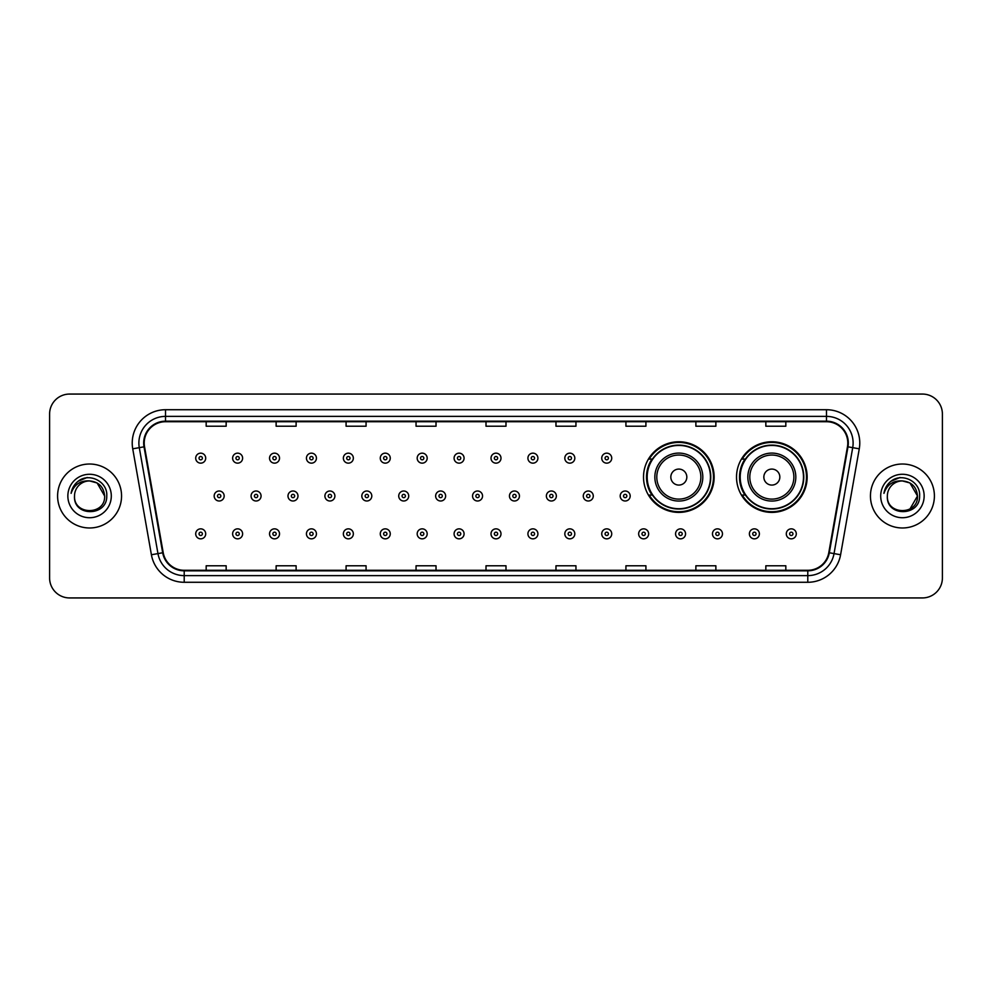 <?xml version="1.0" encoding="UTF-8"?>
<svg xmlns="http://www.w3.org/2000/svg" width="992" height="992" viewBox="0 0 992 992"><rect width="100%" height="100%" fill="white"/><g stroke="black" fill="none" stroke-linecap="round" stroke-linejoin="round"><path stroke-width="1.49" d="M736.523 477.078A35.315 35.315 0 0 0 771.838 512.393A35.315 35.315 0 0 0 807.153 477.078A35.315 35.315 0 0 0 771.838 441.762A35.315 35.315 0 0 0 736.523 477.078M643.51 477.078A35.315 35.315 0 0 0 678.826 512.393A35.315 35.315 0 0 0 714.141 477.078A35.315 35.315 0 0 0 678.826 441.762A35.315 35.315 0 0 0 643.51 477.078M651.98 495.07A32.314 32.314 0 0 1 651.98 459.085M744.992 495.07A32.314 32.314 0 0 1 744.992 459.085M49.6 414.048L49.6 577.952A19.989 19.989 0 0 0 69.589 597.94L922.411 597.94A19.989 19.989 0 0 0 942.4 577.952L942.4 414.048A19.989 19.989 0 0 0 922.411 394.06L69.589 394.06A19.989 19.989 0 0 0 49.6 414.048L49.6 577.952M57.598 496A31.98 31.98 0 0 0 89.578 527.98A31.98 31.98 0 0 0 121.557 496A31.98 31.98 0 0 0 89.578 464.02A31.98 31.98 0 0 0 57.598 496A31.98 31.98 0 0 0 89.578 527.98A31.98 31.98 0 0 0 121.557 496A31.98 31.98 0 0 0 89.578 464.02A31.98 31.98 0 0 0 57.598 496M870.443 496A31.98 31.98 0 0 0 902.422 527.98A31.98 31.98 0 0 0 934.402 496A31.98 31.98 0 0 0 902.422 464.02A31.98 31.98 0 0 0 870.443 496A31.98 31.98 0 0 0 902.422 527.98A31.98 31.98 0 0 0 934.402 496A31.98 31.98 0 0 0 902.422 464.02A31.98 31.98 0 0 0 870.443 496M144.212 443.027A21.316 21.316 0 0 1 165.528 421.712L826.472 421.712A21.316 21.316 0 0 1 847.466 446.735L828.791 552.668A21.316 21.316 0 0 1 807.786 570.288L184.214 570.288A21.316 21.316 0 0 1 163.209 552.668L144.534 446.735A21.316 21.316 0 0 1 144.212 443.027M143.679 443.027A21.849 21.849 0 0 0 144.014 446.822L162.688 552.767A21.849 21.849 0 0 0 184.214 570.822L807.786 570.822A21.849 21.849 0 0 0 829.312 552.767L847.986 446.822A21.849 21.849 0 0 0 826.472 421.178L165.528 421.178A21.849 21.849 0 0 0 143.679 443.027M132.73 448.818A33.319 33.319 0 0 1 165.528 409.721L826.472 409.721A33.319 33.319 0 0 1 859.27 448.818L840.596 554.751A33.319 33.319 0 0 1 807.786 582.279L184.214 582.279A33.319 33.319 0 0 1 151.404 554.751L132.73 448.818L139.289 447.665A26.648 26.648 0 0 1 165.528 416.38L826.472 416.38A26.648 26.648 0 0 1 852.711 447.665L834.036 553.598A26.648 26.648 0 0 1 807.786 575.62L184.214 575.62A26.648 26.648 0 0 1 157.964 553.598L139.289 447.665A26.648 26.648 0 0 1 138.88 443.027M922.411 394.06L69.589 394.06M69.589 597.94L922.411 597.94M942.4 577.952L942.4 414.048M486.006 421.712L486.006 426.225L505.994 426.225L505.994 421.712M416.045 421.712L416.045 426.225L436.034 426.225L436.034 421.712M346.084 421.712L346.084 426.225L366.073 426.225L366.073 421.712M276.136 421.712L276.136 426.225L296.124 426.225L296.124 421.712M206.175 421.712L206.175 426.225L226.164 426.225L226.164 421.712M555.966 421.712L555.966 426.225L575.955 426.225L575.955 421.712M625.927 421.712L625.927 426.225L645.916 426.225L645.916 421.712M695.876 421.712L695.876 426.225L715.864 426.225L715.864 421.712M765.836 421.712L765.836 426.225L785.825 426.225L785.825 421.712M505.994 570.288L505.994 565.775L486.006 565.775L486.006 570.288M436.034 570.288L436.034 565.775L416.045 565.775L416.045 570.288M366.073 570.288L366.073 565.775L346.084 565.775L346.084 570.288M296.124 570.288L296.124 565.775L276.136 565.775L276.136 570.288M226.164 570.288L226.164 565.775L206.175 565.775L206.175 570.288M575.955 570.288L575.955 565.775L555.966 565.775L555.966 570.288M645.916 570.288L645.916 565.775L625.927 565.775L625.927 570.288M715.864 570.288L715.864 565.775L695.876 565.775L695.876 570.288M785.825 570.288L785.825 565.775L765.836 565.775L765.836 570.288M104.644 496C105.561 515.431 73.594 515.431 74.512 496C73.11 517.055 107.421 516.572 106.752 496C107.917 481.591 89.206 472.266 78.132 481.256C74.214 484.394 71.87 488.424 71.102 493.359C74.202 484.53 80.352 480.388 89.578 480.934L97.104 482.955L104.644 496C105.561 515.431 73.594 515.431 74.512 496C73.594 515.431 105.561 515.431 104.644 496C105.561 515.431 73.594 515.431 74.512 496C73.594 515.431 105.561 515.431 104.644 496L97.104 482.955L89.578 480.934L97.104 482.955L104.644 496C103.738 486.849 98.729 481.827 89.578 480.934A15.066 15.066 0 0 0 74.512 496M67.853 496A21.725 21.725 0 0 0 89.578 517.725A21.725 21.725 0 0 0 111.302 496A21.725 21.725 0 0 0 89.578 474.275A21.725 21.725 0 0 0 67.853 496M78.12 481.256L87.197 477.487M686.824 477.078A7.998 7.998 0 0 0 678.826 469.08A7.998 7.998 0 0 0 670.828 477.078A7.998 7.998 0 0 0 678.826 485.076A7.998 7.998 0 0 0 686.824 477.078M702.807 477.078A23.982 23.982 0 0 0 678.826 453.096A23.982 23.982 0 0 0 654.844 477.078A23.982 23.982 0 0 0 678.826 501.059A23.982 23.982 0 0 0 702.807 477.078A23.982 23.982 0 0 1 678.826 501.059A23.982 23.982 0 0 1 654.844 477.078M710.47 477.078A31.645 31.645 0 0 0 678.826 445.433A31.645 31.645 0 0 0 647.181 477.078A31.645 31.645 0 0 0 678.826 508.722A31.645 31.645 0 0 0 710.47 477.078M713.471 477.078A34.646 34.646 0 0 1 649.214 495.07L652.426 495.07A31.942 31.942 0 0 0 710.768 477.152A31.942 31.942 0 0 0 652.426 459.085L649.214 459.085A34.646 34.646 0 0 1 713.471 477.078M779.836 477.078A7.998 7.998 0 0 0 771.838 469.08A7.998 7.998 0 0 0 763.84 477.078A7.998 7.998 0 0 0 771.838 485.076A7.998 7.998 0 0 0 779.836 477.078M795.82 477.078A23.982 23.982 0 0 0 771.838 453.096A23.982 23.982 0 0 0 747.844 477.078A23.982 23.982 0 0 0 771.838 501.059A23.982 23.982 0 0 0 795.82 477.078A23.982 23.982 0 0 1 771.838 501.059A23.982 23.982 0 0 1 747.844 477.078M803.483 477.078A31.645 31.645 0 0 0 771.838 445.433A31.645 31.645 0 0 0 740.193 477.078A31.645 31.645 0 0 0 771.838 508.722A31.645 31.645 0 0 0 803.483 477.078M806.484 477.078A34.646 34.646 0 0 1 742.227 495.07L745.438 495.07A31.942 31.942 0 0 0 803.78 477.152A31.942 31.942 0 0 0 745.438 459.085L742.227 459.085A34.646 34.646 0 0 1 806.484 477.078M902.422 480.934C911.574 481.827 916.596 486.849 917.488 496L909.949 509.045L917.488 496C918.406 515.431 886.439 515.431 887.356 496C885.955 517.055 920.278 516.572 919.596 496C920.762 481.591 902.05 472.266 890.977 481.256C887.059 484.394 884.715 488.424 883.946 493.359C887.046 484.53 893.209 480.388 902.422 480.934L909.949 482.955L917.488 496C918.406 515.431 886.439 515.431 887.356 496C886.439 515.431 918.406 515.431 917.488 496L909.949 482.955L902.422 480.934L909.949 482.955L917.488 496L909.949 482.955L902.422 480.934A15.066 15.066 0 0 0 887.356 496M880.698 496A21.725 21.725 0 0 0 902.422 517.725A21.725 21.725 0 0 0 924.147 496A21.725 21.725 0 0 0 902.422 474.275A21.725 21.725 0 0 0 880.698 496M890.965 481.256L900.042 477.487M205.704 458.155A4.997 4.997 0 0 1 200.706 463.152A4.997 4.997 0 0 1 195.709 458.155A4.997 4.997 0 0 1 200.706 453.158A4.997 4.997 0 0 1 205.704 458.155A4.997 4.997 0 0 0 200.706 453.158A4.997 4.997 0 0 0 195.709 458.155M242.618 458.155A4.997 4.997 0 0 1 237.621 463.152A4.997 4.997 0 0 1 232.624 458.155A4.997 4.997 0 0 1 237.621 453.158A4.997 4.997 0 0 1 242.618 458.155A4.997 4.997 0 0 0 237.621 453.158A4.997 4.997 0 0 0 232.624 458.155M279.533 458.155A4.997 4.997 0 0 1 274.536 463.152A4.997 4.997 0 0 1 269.539 458.155A4.997 4.997 0 0 1 274.536 453.158A4.997 4.997 0 0 1 279.533 458.155A4.997 4.997 0 0 0 274.536 453.158A4.997 4.997 0 0 0 269.539 458.155M316.436 458.155A4.997 4.997 0 0 1 311.438 463.152A4.997 4.997 0 0 1 306.441 458.155A4.997 4.997 0 0 1 311.438 453.158A4.997 4.997 0 0 1 316.436 458.155A4.997 4.997 0 0 0 311.438 453.158A4.997 4.997 0 0 0 306.441 458.155M353.35 458.155A4.997 4.997 0 0 1 348.353 463.152A4.997 4.997 0 0 1 343.356 458.155A4.997 4.997 0 0 1 348.353 453.158A4.997 4.997 0 0 1 353.35 458.155A4.997 4.997 0 0 0 348.353 453.158A4.997 4.997 0 0 0 343.356 458.155M390.265 458.155A4.997 4.997 0 0 1 385.268 463.152A4.997 4.997 0 0 1 380.271 458.155A4.997 4.997 0 0 1 385.268 453.158A4.997 4.997 0 0 1 390.265 458.155A4.997 4.997 0 0 0 385.268 453.158A4.997 4.997 0 0 0 380.271 458.155M427.18 458.155A4.997 4.997 0 0 1 422.183 463.152A4.997 4.997 0 0 1 417.186 458.155A4.997 4.997 0 0 1 422.183 453.158A4.997 4.997 0 0 1 427.18 458.155A4.997 4.997 0 0 0 422.183 453.158A4.997 4.997 0 0 0 417.186 458.155M464.082 458.155A4.997 4.997 0 0 1 459.085 463.152A4.997 4.997 0 0 1 454.088 458.155A4.997 4.997 0 0 1 459.085 453.158A4.997 4.997 0 0 1 464.082 458.155A4.997 4.997 0 0 0 459.085 453.158A4.997 4.997 0 0 0 454.088 458.155M500.997 458.155A4.997 4.997 0 0 1 496 463.152A4.997 4.997 0 0 1 491.003 458.155A4.997 4.997 0 0 1 496 453.158A4.997 4.997 0 0 1 500.997 458.155A4.997 4.997 0 0 0 496 453.158A4.997 4.997 0 0 0 491.003 458.155M537.912 458.155A4.997 4.997 0 0 1 532.915 463.152A4.997 4.997 0 0 1 527.918 458.155A4.997 4.997 0 0 1 532.915 453.158A4.997 4.997 0 0 1 537.912 458.155A4.997 4.997 0 0 0 532.915 453.158A4.997 4.997 0 0 0 527.918 458.155M574.814 458.155A4.997 4.997 0 0 1 569.817 463.152A4.997 4.997 0 0 1 564.82 458.155A4.997 4.997 0 0 1 569.817 453.158A4.997 4.997 0 0 1 574.814 458.155A4.997 4.997 0 0 0 569.817 453.158A4.997 4.997 0 0 0 564.82 458.155M611.729 458.155A4.997 4.997 0 0 1 606.732 463.152A4.997 4.997 0 0 1 601.735 458.155A4.997 4.997 0 0 1 606.732 453.158A4.997 4.997 0 0 1 611.729 458.155A4.997 4.997 0 0 0 606.732 453.158A4.997 4.997 0 0 0 601.735 458.155M214.173 496A4.997 4.997 0 0 1 219.17 491.003A4.997 4.997 0 0 1 224.167 496A4.997 4.997 0 0 1 219.17 500.997A4.997 4.997 0 0 1 214.173 496A4.997 4.997 0 0 0 219.17 500.997A4.997 4.997 0 0 0 224.167 496M251.075 496A4.997 4.997 0 0 1 256.072 491.003A4.997 4.997 0 0 1 261.07 496A4.997 4.997 0 0 1 256.072 500.997A4.997 4.997 0 0 1 251.075 496A4.997 4.997 0 0 0 256.072 500.997A4.997 4.997 0 0 0 261.07 496M287.99 496A4.997 4.997 0 0 1 292.987 491.003A4.997 4.997 0 0 1 297.984 496A4.997 4.997 0 0 1 292.987 500.997A4.997 4.997 0 0 1 287.99 496A4.997 4.997 0 0 0 292.987 500.997A4.997 4.997 0 0 0 297.984 496M324.905 496A4.997 4.997 0 0 1 329.902 491.003A4.997 4.997 0 0 1 334.899 496A4.997 4.997 0 0 1 329.902 500.997A4.997 4.997 0 0 1 324.905 496A4.997 4.997 0 0 0 329.902 500.997A4.997 4.997 0 0 0 334.899 496M361.82 496A4.997 4.997 0 0 1 366.804 491.003A4.997 4.997 0 0 1 371.802 496A4.997 4.997 0 0 1 366.804 500.997A4.997 4.997 0 0 1 361.82 496A4.997 4.997 0 0 0 366.804 500.997A4.997 4.997 0 0 0 371.802 496M398.722 496A4.997 4.997 0 0 1 403.719 491.003A4.997 4.997 0 0 1 408.716 496A4.997 4.997 0 0 1 403.719 500.997A4.997 4.997 0 0 1 398.722 496A4.997 4.997 0 0 0 403.719 500.997A4.997 4.997 0 0 0 408.716 496M435.637 496A4.997 4.997 0 0 1 440.634 491.003A4.997 4.997 0 0 1 445.631 496A4.997 4.997 0 0 1 440.634 500.997A4.997 4.997 0 0 1 435.637 496A4.997 4.997 0 0 0 440.634 500.997A4.997 4.997 0 0 0 445.631 496M472.552 496A4.997 4.997 0 0 1 477.549 491.003A4.997 4.997 0 0 1 482.546 496A4.997 4.997 0 0 1 477.549 500.997A4.997 4.997 0 0 1 472.552 496A4.997 4.997 0 0 0 477.549 500.997A4.997 4.997 0 0 0 482.546 496M509.454 496A4.997 4.997 0 0 1 514.451 491.003A4.997 4.997 0 0 1 519.448 496A4.997 4.997 0 0 1 514.451 500.997A4.997 4.997 0 0 1 509.454 496A4.997 4.997 0 0 0 514.451 500.997A4.997 4.997 0 0 0 519.448 496M546.369 496A4.997 4.997 0 0 1 551.366 491.003A4.997 4.997 0 0 1 556.363 496A4.997 4.997 0 0 1 551.366 500.997A4.997 4.997 0 0 1 546.369 496A4.997 4.997 0 0 0 551.366 500.997A4.997 4.997 0 0 0 556.363 496M583.284 496A4.997 4.997 0 0 1 588.281 491.003A4.997 4.997 0 0 1 593.278 496A4.997 4.997 0 0 1 588.281 500.997A4.997 4.997 0 0 1 583.284 496A4.997 4.997 0 0 0 588.281 500.997A4.997 4.997 0 0 0 593.278 496M620.198 496A4.997 4.997 0 0 1 625.196 491.003A4.997 4.997 0 0 1 630.18 496A4.997 4.997 0 0 1 625.196 500.997A4.997 4.997 0 0 1 620.198 496A4.997 4.997 0 0 0 625.196 500.997A4.997 4.997 0 0 0 630.18 496M195.709 533.845A4.997 4.997 0 0 1 200.706 528.848A4.997 4.997 0 0 1 205.704 533.845A4.997 4.997 0 0 1 200.706 538.842A4.997 4.997 0 0 1 195.709 533.845A4.997 4.997 0 0 0 200.706 538.842A4.997 4.997 0 0 0 205.704 533.845M232.624 533.845A4.997 4.997 0 0 1 237.621 528.848A4.997 4.997 0 0 1 242.618 533.845A4.997 4.997 0 0 1 237.621 538.842A4.997 4.997 0 0 1 232.624 533.845A4.997 4.997 0 0 0 237.621 538.842A4.997 4.997 0 0 0 242.618 533.845M269.539 533.845A4.997 4.997 0 0 1 274.536 528.848A4.997 4.997 0 0 1 279.533 533.845A4.997 4.997 0 0 1 274.536 538.842A4.997 4.997 0 0 1 269.539 533.845A4.997 4.997 0 0 0 274.536 538.842A4.997 4.997 0 0 0 279.533 533.845M306.441 533.845A4.997 4.997 0 0 1 311.438 528.848A4.997 4.997 0 0 1 316.436 533.845A4.997 4.997 0 0 1 311.438 538.842A4.997 4.997 0 0 1 306.441 533.845A4.997 4.997 0 0 0 311.438 538.842A4.997 4.997 0 0 0 316.436 533.845M343.356 533.845A4.997 4.997 0 0 1 348.353 528.848A4.997 4.997 0 0 1 353.35 533.845A4.997 4.997 0 0 1 348.353 538.842A4.997 4.997 0 0 1 343.356 533.845A4.997 4.997 0 0 0 348.353 538.842A4.997 4.997 0 0 0 353.35 533.845M380.271 533.845A4.997 4.997 0 0 1 385.268 528.848A4.997 4.997 0 0 1 390.265 533.845A4.997 4.997 0 0 1 385.268 538.842A4.997 4.997 0 0 1 380.271 533.845A4.997 4.997 0 0 0 385.268 538.842A4.997 4.997 0 0 0 390.265 533.845M417.186 533.845A4.997 4.997 0 0 1 422.183 528.848A4.997 4.997 0 0 1 427.18 533.845A4.997 4.997 0 0 1 422.183 538.842A4.997 4.997 0 0 1 417.186 533.845A4.997 4.997 0 0 0 422.183 538.842A4.997 4.997 0 0 0 427.18 533.845M454.088 533.845A4.997 4.997 0 0 1 459.085 528.848A4.997 4.997 0 0 1 464.082 533.845A4.997 4.997 0 0 1 459.085 538.842A4.997 4.997 0 0 1 454.088 533.845A4.997 4.997 0 0 0 459.085 538.842A4.997 4.997 0 0 0 464.082 533.845M491.003 533.845A4.997 4.997 0 0 1 496 528.848A4.997 4.997 0 0 1 500.997 533.845A4.997 4.997 0 0 1 496 538.842A4.997 4.997 0 0 1 491.003 533.845A4.997 4.997 0 0 0 496 538.842A4.997 4.997 0 0 0 500.997 533.845M527.918 533.845A4.997 4.997 0 0 1 532.915 528.848A4.997 4.997 0 0 1 537.912 533.845A4.997 4.997 0 0 1 532.915 538.842A4.997 4.997 0 0 1 527.918 533.845A4.997 4.997 0 0 0 532.915 538.842A4.997 4.997 0 0 0 537.912 533.845M564.82 533.845A4.997 4.997 0 0 1 569.817 528.848A4.997 4.997 0 0 1 574.814 533.845A4.997 4.997 0 0 1 569.817 538.842A4.997 4.997 0 0 1 564.82 533.845A4.997 4.997 0 0 0 569.817 538.842A4.997 4.997 0 0 0 574.814 533.845M601.735 533.845A4.997 4.997 0 0 1 606.732 528.848A4.997 4.997 0 0 1 611.729 533.845A4.997 4.997 0 0 1 606.732 538.842A4.997 4.997 0 0 1 601.735 533.845A4.997 4.997 0 0 0 606.732 538.842A4.997 4.997 0 0 0 611.729 533.845M638.65 533.845A4.997 4.997 0 0 1 643.647 528.848A4.997 4.997 0 0 1 648.644 533.845A4.997 4.997 0 0 1 643.647 538.842A4.997 4.997 0 0 1 638.65 533.845A4.997 4.997 0 0 0 643.647 538.842A4.997 4.997 0 0 0 648.644 533.845M675.564 533.845A4.997 4.997 0 0 1 680.562 528.848A4.997 4.997 0 0 1 685.559 533.845A4.997 4.997 0 0 1 680.562 538.842A4.997 4.997 0 0 1 675.564 533.845A4.997 4.997 0 0 0 680.562 538.842A4.997 4.997 0 0 0 685.559 533.845M712.467 533.845A4.997 4.997 0 0 1 717.464 528.848A4.997 4.997 0 0 1 722.461 533.845A4.997 4.997 0 0 1 717.464 538.842A4.997 4.997 0 0 1 712.467 533.845A4.997 4.997 0 0 0 717.464 538.842A4.997 4.997 0 0 0 722.461 533.845M749.382 533.845A4.997 4.997 0 0 1 754.379 528.848A4.997 4.997 0 0 1 759.376 533.845A4.997 4.997 0 0 1 754.379 538.842A4.997 4.997 0 0 1 749.382 533.845A4.997 4.997 0 0 0 754.379 538.842A4.997 4.997 0 0 0 759.376 533.845M786.296 533.845A4.997 4.997 0 0 1 791.294 528.848A4.997 4.997 0 0 1 796.291 533.845A4.997 4.997 0 0 1 791.294 538.842A4.997 4.997 0 0 1 786.296 533.845A4.997 4.997 0 0 0 791.294 538.842A4.997 4.997 0 0 0 796.291 533.845M826.472 409.721L826.472 421.178M139.289 447.665L144.014 446.822M184.214 582.279L184.214 570.822M807.786 570.822L807.786 582.279M829.312 552.767L840.596 554.751M151.404 554.751L162.688 552.767M847.986 446.822L859.27 448.818M165.528 409.721L165.528 421.178M700.86 477.078A22.035 22.035 0 0 0 678.826 455.043A22.035 22.035 0 0 0 656.791 477.078A22.035 22.035 0 0 0 678.826 499.112A22.035 22.035 0 0 0 700.86 477.078M793.873 477.078A22.035 22.035 0 0 0 771.838 455.043A22.035 22.035 0 0 0 749.803 477.078A22.035 22.035 0 0 0 771.838 499.112A22.035 22.035 0 0 0 793.873 477.078M199.045 458.155A1.662 1.662 0 0 0 200.706 459.817A1.662 1.662 0 0 0 202.38 458.155A1.662 1.662 0 0 0 200.706 456.494A1.662 1.662 0 0 0 199.045 458.155M235.96 458.155A1.662 1.662 0 0 0 237.621 459.817A1.662 1.662 0 0 0 239.283 458.155A1.662 1.662 0 0 0 237.621 456.494A1.662 1.662 0 0 0 235.96 458.155M272.862 458.155A1.662 1.662 0 0 0 274.536 459.817A1.662 1.662 0 0 0 276.198 458.155A1.662 1.662 0 0 0 274.536 456.494A1.662 1.662 0 0 0 272.862 458.155M309.777 458.155A1.662 1.662 0 0 0 311.438 459.817A1.662 1.662 0 0 0 313.112 458.155A1.662 1.662 0 0 0 311.438 456.494A1.662 1.662 0 0 0 309.777 458.155M346.692 458.155A1.662 1.662 0 0 0 348.353 459.817A1.662 1.662 0 0 0 350.015 458.155A1.662 1.662 0 0 0 348.353 456.494A1.662 1.662 0 0 0 346.692 458.155M383.606 458.155A1.662 1.662 0 0 0 385.268 459.817A1.662 1.662 0 0 0 386.93 458.155A1.662 1.662 0 0 0 385.268 456.494A1.662 1.662 0 0 0 383.606 458.155M420.509 458.155A1.662 1.662 0 0 0 422.183 459.817A1.662 1.662 0 0 0 423.844 458.155A1.662 1.662 0 0 0 422.183 456.494A1.662 1.662 0 0 0 420.509 458.155M457.424 458.155A1.662 1.662 0 0 0 459.085 459.817A1.662 1.662 0 0 0 460.759 458.155A1.662 1.662 0 0 0 459.085 456.494A1.662 1.662 0 0 0 457.424 458.155M494.338 458.155A1.662 1.662 0 0 0 496 459.817A1.662 1.662 0 0 0 497.662 458.155A1.662 1.662 0 0 0 496 456.494A1.662 1.662 0 0 0 494.338 458.155M531.241 458.155A1.662 1.662 0 0 0 532.915 459.817A1.662 1.662 0 0 0 534.576 458.155A1.662 1.662 0 0 0 532.915 456.494A1.662 1.662 0 0 0 531.241 458.155M568.156 458.155A1.662 1.662 0 0 0 569.817 459.817A1.662 1.662 0 0 0 571.491 458.155A1.662 1.662 0 0 0 569.817 456.494A1.662 1.662 0 0 0 568.156 458.155M605.07 458.155A1.662 1.662 0 0 0 606.732 459.817A1.662 1.662 0 0 0 608.394 458.155A1.662 1.662 0 0 0 606.732 456.494A1.662 1.662 0 0 0 605.07 458.155M220.832 496A1.662 1.662 0 0 0 219.17 494.338A1.662 1.662 0 0 0 217.496 496A1.662 1.662 0 0 0 219.17 497.662A1.662 1.662 0 0 0 220.832 496M257.746 496A1.662 1.662 0 0 0 256.072 494.338A1.662 1.662 0 0 0 254.411 496A1.662 1.662 0 0 0 256.072 497.662A1.662 1.662 0 0 0 257.746 496M294.649 496A1.662 1.662 0 0 0 292.987 494.338A1.662 1.662 0 0 0 291.326 496A1.662 1.662 0 0 0 292.987 497.662A1.662 1.662 0 0 0 294.649 496M331.564 496A1.662 1.662 0 0 0 329.902 494.338A1.662 1.662 0 0 0 328.228 496A1.662 1.662 0 0 0 329.902 497.662A1.662 1.662 0 0 0 331.564 496M368.478 496A1.662 1.662 0 0 0 366.804 494.338A1.662 1.662 0 0 0 365.143 496A1.662 1.662 0 0 0 366.804 497.662A1.662 1.662 0 0 0 368.478 496M405.393 496A1.662 1.662 0 0 0 403.719 494.338A1.662 1.662 0 0 0 402.058 496A1.662 1.662 0 0 0 403.719 497.662A1.662 1.662 0 0 0 405.393 496M442.296 496A1.662 1.662 0 0 0 440.634 494.338A1.662 1.662 0 0 0 438.972 496A1.662 1.662 0 0 0 440.634 497.662A1.662 1.662 0 0 0 442.296 496M479.21 496A1.662 1.662 0 0 0 477.549 494.338A1.662 1.662 0 0 0 475.875 496A1.662 1.662 0 0 0 477.549 497.662A1.662 1.662 0 0 0 479.21 496M516.125 496A1.662 1.662 0 0 0 514.451 494.338A1.662 1.662 0 0 0 512.79 496A1.662 1.662 0 0 0 514.451 497.662A1.662 1.662 0 0 0 516.125 496M553.028 496A1.662 1.662 0 0 0 551.366 494.338A1.662 1.662 0 0 0 549.704 496A1.662 1.662 0 0 0 551.366 497.662A1.662 1.662 0 0 0 553.028 496M589.942 496A1.662 1.662 0 0 0 588.281 494.338A1.662 1.662 0 0 0 586.607 496A1.662 1.662 0 0 0 588.281 497.662A1.662 1.662 0 0 0 589.942 496M626.857 496A1.662 1.662 0 0 0 625.196 494.338A1.662 1.662 0 0 0 623.522 496A1.662 1.662 0 0 0 625.196 497.662A1.662 1.662 0 0 0 626.857 496M202.38 533.845A1.662 1.662 0 0 0 200.706 532.183A1.662 1.662 0 0 0 199.045 533.845A1.662 1.662 0 0 0 200.706 535.506A1.662 1.662 0 0 0 202.38 533.845M239.283 533.845A1.662 1.662 0 0 0 237.621 532.183A1.662 1.662 0 0 0 235.96 533.845A1.662 1.662 0 0 0 237.621 535.506A1.662 1.662 0 0 0 239.283 533.845M276.198 533.845A1.662 1.662 0 0 0 274.536 532.183A1.662 1.662 0 0 0 272.862 533.845A1.662 1.662 0 0 0 274.536 535.506A1.662 1.662 0 0 0 276.198 533.845M313.112 533.845A1.662 1.662 0 0 0 311.438 532.183A1.662 1.662 0 0 0 309.777 533.845A1.662 1.662 0 0 0 311.438 535.506A1.662 1.662 0 0 0 313.112 533.845M350.015 533.845A1.662 1.662 0 0 0 348.353 532.183A1.662 1.662 0 0 0 346.692 533.845A1.662 1.662 0 0 0 348.353 535.506A1.662 1.662 0 0 0 350.015 533.845M386.93 533.845A1.662 1.662 0 0 0 385.268 532.183A1.662 1.662 0 0 0 383.606 533.845A1.662 1.662 0 0 0 385.268 535.506A1.662 1.662 0 0 0 386.93 533.845M423.844 533.845A1.662 1.662 0 0 0 422.183 532.183A1.662 1.662 0 0 0 420.509 533.845A1.662 1.662 0 0 0 422.183 535.506A1.662 1.662 0 0 0 423.844 533.845M460.759 533.845A1.662 1.662 0 0 0 459.085 532.183A1.662 1.662 0 0 0 457.424 533.845A1.662 1.662 0 0 0 459.085 535.506A1.662 1.662 0 0 0 460.759 533.845M497.662 533.845A1.662 1.662 0 0 0 496 532.183A1.662 1.662 0 0 0 494.338 533.845A1.662 1.662 0 0 0 496 535.506A1.662 1.662 0 0 0 497.662 533.845M534.576 533.845A1.662 1.662 0 0 0 532.915 532.183A1.662 1.662 0 0 0 531.241 533.845A1.662 1.662 0 0 0 532.915 535.506A1.662 1.662 0 0 0 534.576 533.845M571.491 533.845A1.662 1.662 0 0 0 569.817 532.183A1.662 1.662 0 0 0 568.156 533.845A1.662 1.662 0 0 0 569.817 535.506A1.662 1.662 0 0 0 571.491 533.845M608.394 533.845A1.662 1.662 0 0 0 606.732 532.183A1.662 1.662 0 0 0 605.07 533.845A1.662 1.662 0 0 0 606.732 535.506A1.662 1.662 0 0 0 608.394 533.845M645.308 533.845A1.662 1.662 0 0 0 643.647 532.183A1.662 1.662 0 0 0 641.985 533.845A1.662 1.662 0 0 0 643.647 535.506A1.662 1.662 0 0 0 645.308 533.845M682.223 533.845A1.662 1.662 0 0 0 680.562 532.183A1.662 1.662 0 0 0 678.888 533.845A1.662 1.662 0 0 0 680.562 535.506A1.662 1.662 0 0 0 682.223 533.845M719.138 533.845A1.662 1.662 0 0 0 717.464 532.183A1.662 1.662 0 0 0 715.802 533.845A1.662 1.662 0 0 0 717.464 535.506A1.662 1.662 0 0 0 719.138 533.845M756.04 533.845A1.662 1.662 0 0 0 754.379 532.183A1.662 1.662 0 0 0 752.717 533.845A1.662 1.662 0 0 0 754.379 535.506A1.662 1.662 0 0 0 756.04 533.845M792.955 533.845A1.662 1.662 0 0 0 791.294 532.183A1.662 1.662 0 0 0 789.62 533.845A1.662 1.662 0 0 0 791.294 535.506A1.662 1.662 0 0 0 792.955 533.845"/></g></svg>
